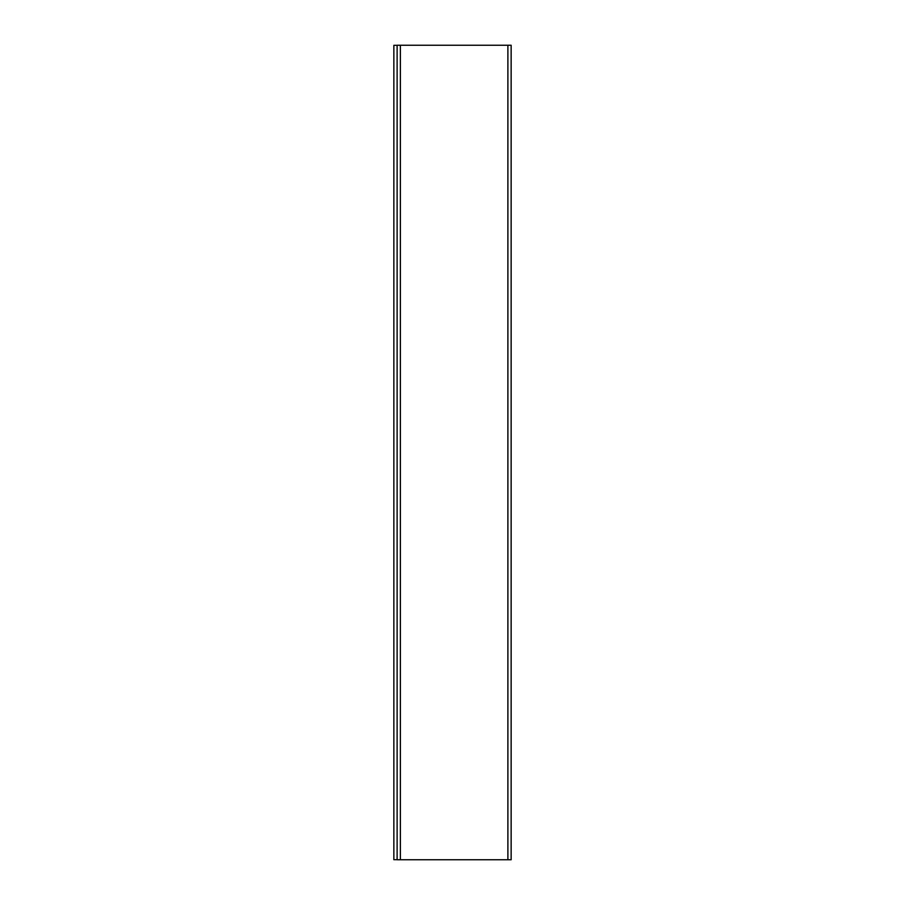 <?xml version="1.0" encoding="UTF-8"?>
<svg xmlns="http://www.w3.org/2000/svg" width="905" height="905" viewBox="0 0 905 905"><rect width="100%" height="100%" fill="white"/><g stroke="black" fill="none" stroke-linecap="round" stroke-linejoin="round"><path stroke-width="1.36" d="M397.114 859.75L397.114 45.25L397.114 859.75L511.144 859.75L511.144 45.25L511.144 859.75L507.886 859.75L507.886 45.25L507.886 859.75L400.372 859.75L400.372 45.25L400.372 859.75L397.114 859.75M511.144 45.25L397.114 45.25L511.144 45.25M393.856 45.329L397.114 45.329L393.856 45.329L393.856 859.671L397.114 859.671L393.856 859.671L393.856 45.329"/></g></svg>
